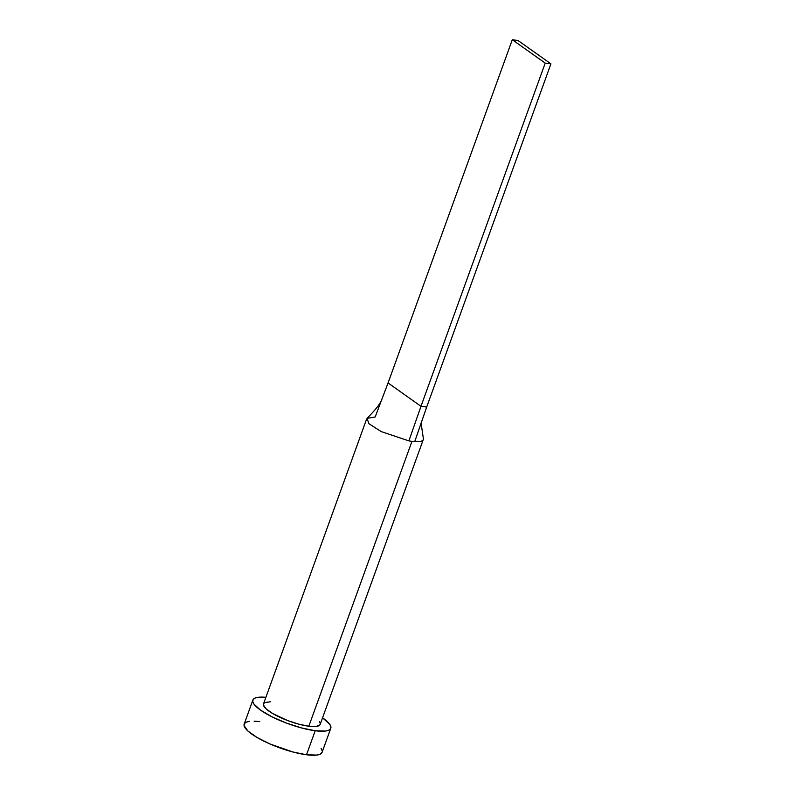 <?xml version="1.0" encoding="UTF-8"?>
<svg xmlns="http://www.w3.org/2000/svg" width="795" height="795" viewBox="0 0 795 795"><rect width="100%" height="100%" fill="white"/><g stroke="black" fill="none" stroke-linecap="round" stroke-linejoin="round"><path stroke-width="1.19" d="M408.888 440.887L381.252 431.606L368.91 423.705L367.052 418.369L375.17 416.978L388.059 382.952L381.6 399.994C379.891 404.188 376.462 408.68 367.081 418.339L368.86 423.656L381.183 431.576L408.888 440.887A30.131 7.443 19.9 0 0 411.949 441.374A30.131 7.443 -160.1 0 1 408.888 440.887L420.982 406.305L408.888 440.887M366.614 419.064L263.503 703.913A30.131 7.443 19.9 0 0 277.952 716.375A30.131 7.443 19.9 0 0 308.828 726.223L411.949 441.374L308.828 726.223L298.811 724.166L287.72 720.588L272.774 713.602L266.146 708.892L263.423 704.996L263.682 703.535L265.033 702.492L270.717 701.766M252.88 700.067L244.174 724.096A41.429 10.236 19.9 0 0 264.049 741.218A41.429 10.236 19.9 0 0 306.512 754.773L315.208 730.744A41.429 10.236 -160.1 0 1 272.745 717.199A41.429 10.236 -160.1 0 1 252.88 700.067A41.429 10.236 -160.1 0 1 265.888 697.314L258.236 697.294L254.976 698.109L253.128 699.55L252.77 701.558L253.913 704.042L260.472 710.074L271.801 716.722L286.18 722.993L301.424 727.912L315.208 730.744L306.512 754.773A41.429 10.236 19.9 0 0 322.094 752.299L330.79 728.27A41.429 10.236 -160.1 0 1 315.208 730.744L325.423 731.052L328.693 730.227L330.541 728.786L330.899 726.789L329.756 724.305L322.561 717.825A41.429 10.236 -160.1 0 1 330.79 728.27M319.411 721.542L320.246 723.351M319.978 724.802L316.261 726.451L308.828 726.223A30.131 7.443 19.9 0 0 320.166 724.424L423.288 439.575A30.131 7.443 -160.1 0 1 414.722 441.652A30.131 7.443 -160.1 0 1 411.949 441.374A30.131 7.443 19.9 0 0 414.722 441.652L426.686 407.05L414.722 441.652M259.766 721.621L254.092 721.144M249.541 721.313L246.281 722.138L244.433 723.579L244.075 725.577L247.811 730.943L256.934 737.412L270.042 743.991L292.729 751.941L306.512 754.773L316.728 755.071L319.997 754.256L322.114 752.259M322.204 750.808L321.061 748.324M423.347 438.413A30.131 7.443 -160.1 0 1 423.288 439.575M426.686 407.05L420.982 406.305L388.059 382.952L512.288 39.75L545.221 63.103L420.982 406.305L388.059 382.952L512.288 39.75L545.221 63.103L550.925 63.848L426.686 407.05L420.982 406.305L545.221 63.103L550.925 63.848L517.992 40.495L512.288 39.75L517.992 40.495L550.925 63.848L426.686 407.05M423.347 438.452L421.062 422.9"/></g></svg>
